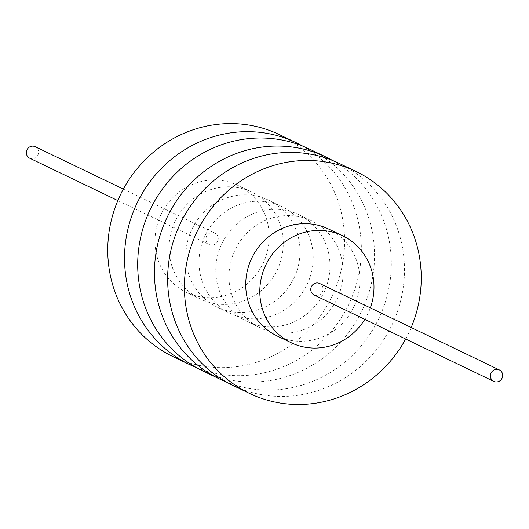 <?xml version="1.0" encoding="UTF-8"?>
<svg xmlns="http://www.w3.org/2000/svg" width="529" height="529" viewBox="0 0 529 529"><rect width="100%" height="100%" fill="white"/><g stroke="black" fill="none" stroke-linecap="round" stroke-linejoin="round"><path stroke-width="0.4" stroke-dasharray="2.65 1.98" d="M267.965 224.527A59.341 56.563 115.7 0 0 237.819 185.368A59.341 56.563 115.7 0 0 177.275 193.601A59.341 56.563 115.7 0 0 156.24 253.173A59.341 56.563 115.7 0 0 186.38 292.325A59.341 56.563 115.7 0 0 246.931 284.093A59.341 56.563 115.7 0 0 267.965 224.527M218.1 237.309A6.374 6.077 115.7 0 0 208.36 233.99A6.374 6.077 115.7 0 0 209.339 244.59A6.374 6.077 115.7 0 0 218.1 237.309M282.036 231.292A59.341 56.563 115.7 0 0 251.897 192.133A59.341 56.563 115.7 0 0 191.346 200.372A59.341 56.563 115.7 0 0 170.312 259.937A59.341 56.563 115.7 0 0 200.458 299.097A59.341 56.563 115.7 0 0 261.002 290.857A59.341 56.563 115.7 0 0 282.036 231.292M311.978 245.694A59.341 56.563 115.7 0 0 281.838 206.535A59.341 56.563 115.7 0 0 221.287 214.774A59.341 56.563 115.7 0 0 200.253 274.339A59.341 56.563 115.7 0 0 230.399 313.499A59.341 56.563 115.7 0 0 290.943 305.259A59.341 56.563 115.7 0 0 311.978 245.694M298.806 239.359A59.341 56.563 115.7 0 0 268.659 200.2A59.341 56.563 115.7 0 0 208.115 208.433A59.341 56.563 115.7 0 0 187.081 267.998A59.341 56.563 115.7 0 0 217.221 307.157A59.341 56.563 115.7 0 0 277.771 298.925A59.341 56.563 115.7 0 0 298.806 239.359M328.747 253.755A59.341 56.563 115.7 0 0 298.601 214.602A59.341 56.563 115.7 0 0 238.057 222.835A59.341 56.563 115.7 0 0 217.022 282.4A59.341 56.563 115.7 0 0 247.162 321.559A59.341 56.563 115.7 0 0 307.713 313.327A59.341 56.563 115.7 0 0 328.747 253.755M341.919 260.096A59.341 56.563 115.7 0 0 311.779 220.937A59.341 56.563 115.7 0 0 251.229 229.169A59.341 56.563 115.7 0 0 230.194 288.735A59.341 56.563 115.7 0 0 260.341 327.894A59.341 56.563 115.7 0 0 320.885 319.661A59.341 56.563 115.7 0 0 341.919 260.096M277.103 335.961A59.341 56.563 115.7 0 0 337.654 327.722A59.341 56.563 115.7 0 0 358.688 268.157A59.341 56.563 115.7 0 0 328.542 228.997M172.831 356.539A123.085 117.326 115.7 0 0 298.409 339.459A123.085 117.326 115.7 0 0 342.038 215.911A123.085 117.326 115.7 0 0 279.517 134.697M196.292 367.556A123.085 117.326 115.7 0 0 318.068 345.047A123.085 117.326 115.7 0 0 358.801 223.979A123.085 117.326 115.7 0 0 302.767 146.143M364.818 319.364A59.341 56.563 115.7 0 0 370.346 307.878M202.772 370.935A123.085 117.326 115.7 0 0 328.35 353.855A123.085 117.326 115.7 0 0 371.98 230.313A123.085 117.326 115.7 0 0 309.458 149.092M226.233 381.951A123.085 117.326 115.7 0 0 348.009 359.442A123.085 117.326 115.7 0 0 388.742 238.374A123.085 117.326 115.7 0 0 332.708 160.538M232.714 385.337A123.085 117.326 115.7 0 0 358.292 368.257A123.085 117.326 115.7 0 0 401.921 244.709A123.085 117.326 115.7 0 0 339.4 163.494M405.65 339.003A123.085 117.326 115.7 0 0 411.178 327.511M314.133 294.99A6.374 6.077 115.7 0 0 322.902 287.71A6.374 6.077 115.7 0 0 319.661 283.504M29.69 158.197A6.374 6.077 115.7 0 0 38.452 150.91A6.374 6.077 115.7 0 0 35.212 146.705M237.819 185.368L251.897 192.133M268.659 200.2L281.838 206.535M298.601 214.602L311.779 220.937M186.38 292.325L200.458 299.097M217.221 307.157L230.399 313.499M247.162 321.559L260.341 327.894M123.35 189.091L214.867 233.104M117.822 200.584L209.339 244.59"/><path stroke-width="0.79" d="M370.346 307.878A59.341 56.563 115.7 0 0 372.76 274.928A59.341 56.563 115.7 0 0 342.62 235.769A59.341 56.563 115.7 0 0 282.069 244.001A59.341 56.563 115.7 0 0 261.035 303.567A59.341 56.563 115.7 0 0 291.181 342.726A59.341 56.563 115.7 0 0 364.818 319.364M342.62 235.769L328.542 228.997A59.341 56.563 115.7 0 0 267.998 237.237A59.341 56.563 115.7 0 0 246.964 296.802A59.341 56.563 115.7 0 0 277.103 335.961L291.181 342.726M302.767 146.143A123.085 117.326 115.7 0 0 296.286 142.757L279.517 134.697A123.085 117.326 115.7 0 0 153.939 151.777A123.085 117.326 115.7 0 0 110.31 275.318A123.085 117.326 115.7 0 0 172.831 356.539L189.6 364.6A123.085 117.326 115.7 0 0 196.292 367.556M296.286 142.757A123.085 117.326 115.7 0 0 170.708 159.837A123.085 117.326 115.7 0 0 127.079 283.385A123.085 117.326 115.7 0 0 189.6 364.6M332.708 160.538A123.085 117.326 115.7 0 0 326.228 157.159L309.458 149.092A123.085 117.326 115.7 0 0 183.88 166.172A123.085 117.326 115.7 0 0 140.258 289.72A123.085 117.326 115.7 0 0 202.772 370.935L219.542 379.002A123.085 117.326 115.7 0 0 226.233 381.951M326.228 157.159A123.085 117.326 115.7 0 0 200.65 174.239A123.085 117.326 115.7 0 0 157.02 297.781A123.085 117.326 115.7 0 0 219.542 379.002M411.178 327.511A123.085 117.326 115.7 0 0 418.69 252.776A123.085 117.326 115.7 0 0 356.169 171.555L339.4 163.494A123.085 117.326 115.7 0 0 213.822 180.574A123.085 117.326 115.7 0 0 170.199 304.115A123.085 117.326 115.7 0 0 232.714 385.337L249.483 393.397A123.085 117.326 115.7 0 0 405.65 339.003M356.169 171.555A123.085 117.326 115.7 0 0 230.591 188.635A123.085 117.326 115.7 0 0 186.962 312.183A123.085 117.326 115.7 0 0 249.483 393.397M499.31 369.897L319.661 283.504A6.374 6.077 115.7 0 0 310.9 290.785A6.374 6.077 115.7 0 0 314.133 294.99L493.788 381.389A6.374 6.077 115.7 0 0 502.55 374.102A6.374 6.077 115.7 0 0 492.81 370.783A6.374 6.077 115.7 0 0 493.788 381.389M123.35 189.091L35.212 146.705A6.374 6.077 115.7 0 0 26.45 153.992A6.374 6.077 115.7 0 0 29.69 158.197L117.822 200.584"/></g></svg>

